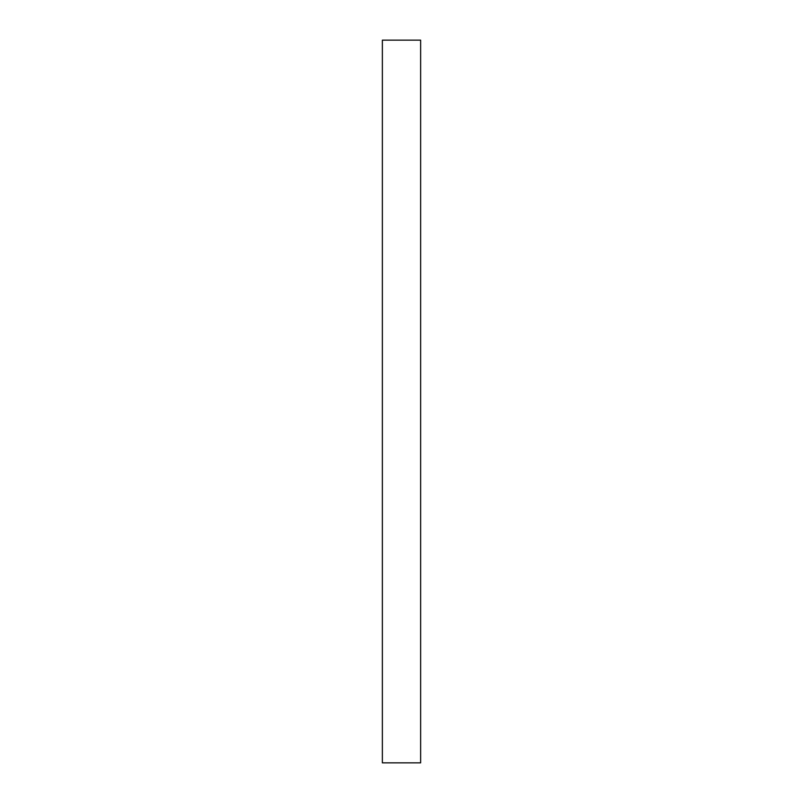 <?xml version="1.0" encoding="UTF-8"?>
<svg xmlns="http://www.w3.org/2000/svg" width="803" height="803" viewBox="0 0 803 803"><rect width="100%" height="100%" fill="white"/><g stroke="black" fill="none" stroke-linecap="round" stroke-linejoin="round"><path stroke-width="1.2" d="M382.369 40.15L382.369 762.85L420.631 762.85L420.631 40.15L382.369 40.15"/></g></svg>
